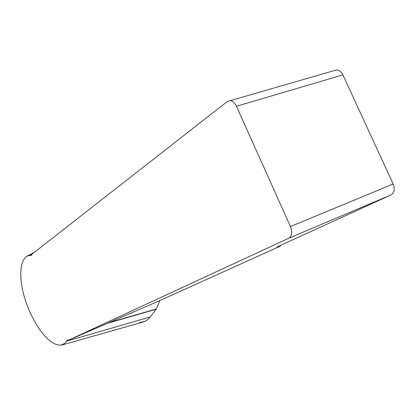 <?xml version="1.0" encoding="UTF-8"?>
<svg xmlns="http://www.w3.org/2000/svg" width="415" height="415" viewBox="0 0 415 415"><rect width="100%" height="100%" fill="white"/><g stroke="black" fill="none" stroke-linecap="round" stroke-linejoin="round"><path stroke-width="0.62" d="M290.459 226.549L393.192 184.006C395.096 189.141 394.297 192.804 390.806 194.993L288.762 238.231C291.989 236.083 292.554 232.193 290.459 226.549L236.436 106.282C234.807 102.894 232.748 101.006 230.252 100.622L227.41 101.447L31.504 254.551L31.784 255.215L27.732 255.863C18.436 260.288 18.654 283.263 27.385 305.922C36.463 329.5 51.128 346.852 61.56 344.943L64.854 343.345L67.578 339.802L67.863 340.482L159.868 300.538L156.185 309.227L150.23 316.967C148.186 319.623 145.665 321.345 142.656 322.133L61.669 345.098M390.806 194.993L280.327 245.483L276.764 247.231L280.566 246.022L159.868 300.538M288.762 238.231L67.863 340.482M280.566 246.022L280.327 245.488M393.192 184.006L342.899 74.897L236.436 106.282M333.665 70.778L336.69 69.907C339.299 70.166 341.369 71.826 342.899 74.897M156.185 309.227L107.143 323.399M156.331 308.973L108.647 322.745M139.44 322.538L144.534 321.506M31.561 254.686L30.482 255.235M150.23 316.967L66.794 341.078M336.69 69.907L230.252 100.622M27.738 255.78L34.118 252.507"/></g></svg>
